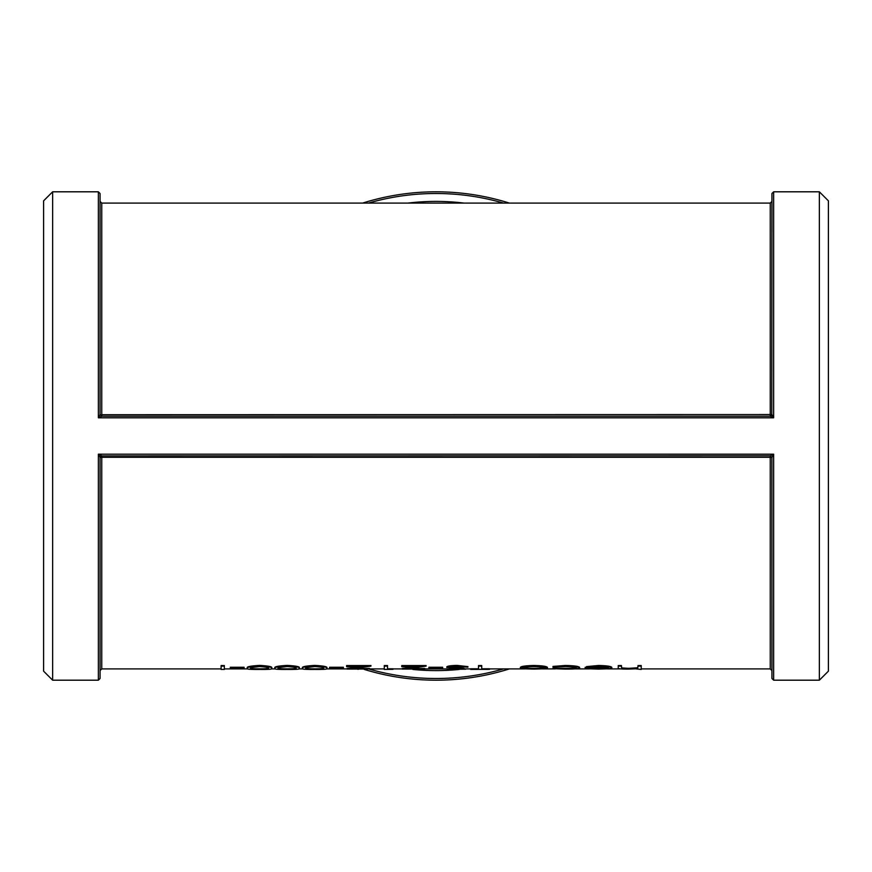 <?xml version="1.0" encoding="UTF-8"?>
<svg xmlns="http://www.w3.org/2000/svg" width="872" height="872" viewBox="0 0 872 872"><rect width="100%" height="100%" fill="white"/><g stroke="black" fill="none" stroke-linecap="round" stroke-linejoin="round"><path stroke-width="1.31" d="M592.818 668.235L598.388 668.344L598.388 668.911L608.253 668.235L588.371 668.235L598.388 668.911M605.146 668.159L605.146 668.726M599.031 666.557L586.529 667.156L598.628 666.034C606.803 666.23 611.196 666.873 611.806 667.952L608.798 668.791L598.552 669.107L588.001 668.769L585.145 667.887L608.591 667.887C608.1 667.124 604.917 666.688 599.031 666.557M585.145 667.887L585.145 667.32L588.785 667.32M589.603 667.32L607.566 667.32M611.806 667.952L611.806 667.396C611.196 666.317 606.803 665.674 598.628 665.478L598.628 666.034M586.529 667.156L586.529 666.6L598.628 665.478M221.107 665.554L224.333 665.554L224.333 669.434L221.107 669.434L221.107 665.554M230.306 667.265L244.095 667.265L244.095 668.235L230.306 668.235L230.306 667.265M247.31 667.898C246.395 666.764 250.526 665.925 259.682 665.401C268.718 665.936 272.707 666.764 271.672 667.898L271.672 668.464C272.718 669.216 268.729 669.543 259.682 669.445C250.537 669.543 246.416 669.216 247.31 668.464L247.31 667.898M274.887 667.898C273.971 666.764 278.103 665.925 287.259 665.401C296.295 665.936 300.295 666.764 299.249 667.898L299.249 668.464C300.306 669.216 296.306 669.543 287.259 669.445C278.124 669.543 273.993 669.216 274.887 668.464L274.887 667.898M302.464 667.898C301.559 666.764 305.68 665.925 314.847 665.401C323.872 665.936 327.872 666.764 326.826 667.898L326.826 668.464C327.883 669.216 323.883 669.543 314.847 669.445C305.701 669.543 301.57 669.216 302.464 668.464L302.464 667.898M329.583 667.265L343.372 667.265L343.372 668.235L329.583 668.235L329.583 667.265M347.056 669.075L363.275 666.709L346.598 666.709L346.598 666.11L370.96 666.11L350.272 669.064L369.575 668.998L347.056 669.075L347.056 668.519L359.678 666.709M346.598 666.11L346.598 665.554L370.96 665.554L370.96 666.11M351.863 668.715L369.575 668.432L369.575 668.998M393.021 669.347L384.28 669.434L384.28 665.554L387.506 665.554L387.506 669.347L393.021 669.347L393.021 668.78L387.506 668.78M402.21 669.075L418.44 666.709L401.752 666.709L401.752 666.11L426.114 666.11L405.425 669.064L424.729 668.998L402.21 669.075L402.21 668.519L414.832 666.709M401.752 666.11L401.752 665.554L426.114 665.554L426.114 666.11M407.017 668.715L424.729 668.432L424.729 668.998M428.871 667.265L442.66 667.265L442.66 668.235L428.871 668.235L428.871 667.265M451.304 667.32L463.642 668.312L465.637 669.195L447.26 669.293L450.17 668.639L462.422 669.206L446.791 667.429L446.791 666.873C447.532 666.012 450.955 665.521 457.037 665.401L467.937 666.622L467.937 667.178L457.037 666.557L450.017 667.44L451.304 667.876L451.304 667.32M470.695 669.347L478.51 669.347L478.51 666.11L481.726 666.11L481.726 669.347L489.541 669.347L470.695 669.434L470.695 668.78L478.51 668.78M478.51 666.11L478.51 665.554L481.726 665.554L481.726 666.11M481.726 668.78L489.541 668.78L489.541 669.347M520.344 667.396C521.096 666.317 525.609 665.674 533.882 665.478C542.166 665.674 546.69 666.317 547.463 667.396L543.866 668.824L533.882 669.107L523.93 668.824L520.344 667.396M552.979 668.682L565.209 668.911C571.879 668.933 575.618 668.628 576.414 667.974C575.629 667.145 571.89 666.666 565.187 666.557L552.979 666.993L565.23 666.034C573.841 666.197 578.637 666.829 579.629 667.941C578.659 668.78 573.776 669.173 564.969 669.107L552.979 668.682L552.979 668.126L565.209 668.344C571.869 668.377 575.607 668.061 576.414 667.407M552.979 666.993L552.979 666.426L565.23 665.478C573.841 665.641 578.637 666.273 579.629 667.374L579.629 667.941M638.01 668.748L628.036 669.107C620.82 669.118 617.561 668.748 618.248 667.996L618.248 666.11L621.464 666.11L621.834 668.497L637.508 668.323L638.01 666.11L641.225 666.11L641.225 669.445L636.157 668.9M618.248 666.11L618.248 665.554L621.464 665.554L621.464 666.11M621.464 667.309L621.834 667.93L628.603 668.344L637.508 667.767L638.01 666.96M638.01 666.11L638.01 665.554L641.225 665.554L641.225 666.11M421.034 668.584L412.489 668.126M100.127 414.996L101.752 414.701L101.752 203.1L770.249 203.1L770.249 416.238L773.638 417.808L773.638 191.807L819.364 191.807L819.364 680.193L773.638 680.193L773.638 454.192L770.259 455.762L771.949 457.44L773.638 454.192L98.362 454.192L100.062 457.451L100.062 678.492L100.062 457.451L101.752 457.299L101.544 455.773M52.636 191.807L52.636 680.193L43.6 671.157L43.6 200.843L52.636 191.807L98.362 191.807L98.362 417.808L101.741 416.238L100.051 414.56L98.362 417.808L773.638 417.808L771.938 414.549L101.752 414.701L101.752 416.238L100.051 414.56L100.062 193.508L100.062 232.105L100.062 201.41L101.752 203.1M770.249 203.1L771.938 201.41L771.938 232.105M771.774 415.268L771.938 193.508L773.638 191.807M771.655 415.497L771.949 414.56L770.259 416.238L771.633 415.475M770.259 416.238L101.534 416.227M101.13 455.882L770.259 455.762L771.949 457.44L770.249 457.299L770.249 668.9L771.938 670.59L771.938 639.895L771.938 678.492L771.873 457.004M221.107 668.9L101.752 668.9L101.752 457.299L770.249 457.299L770.467 455.773M101.752 416.238L101.13 416.118M100.226 456.732L100.062 457.451M100.345 456.503L100.051 457.44L101.741 455.762L100.367 456.525M101.741 455.762L98.362 454.192L98.362 680.193L100.062 678.492M364.267 669.423A244.193 244.193 0 0 0 509.401 668.9A244.193 244.193 0 0 1 364.267 669.423M509.401 203.1A244.193 244.193 0 0 0 362.599 203.1A244.193 244.193 0 0 1 509.401 203.1M819.364 191.807L828.4 200.843L828.4 671.157L819.364 680.193M621.834 668.497L621.834 667.93M628.603 668.911L628.603 668.344M637.508 668.323L637.508 667.767M565.209 668.911L565.209 668.344M555.671 668.541L555.671 667.985M565.23 666.034L565.23 665.478M520.344 667.952C521.096 666.873 525.609 666.241 533.882 666.034L533.882 665.478M533.882 666.034C542.166 666.23 546.69 666.873 547.463 667.952M544.237 667.952C543.659 667.156 540.215 666.699 533.904 666.557C527.593 666.688 524.137 667.156 523.56 667.952C524.159 668.595 527.604 668.911 533.904 668.911C540.215 668.911 543.659 668.595 544.237 667.952M523.56 667.396C524.148 668.028 527.593 668.355 533.904 668.344L533.904 668.911M533.904 668.344C540.215 668.355 543.659 668.028 544.237 667.396M451.304 667.876L463.642 668.868L463.642 668.312M463.642 668.868L465.637 669.195M447.26 669.293L450.17 669.206L450.17 668.639M450.17 669.206L457.168 669.38M446.791 667.429C447.532 666.568 450.944 666.077 457.037 665.957L457.037 665.401M457.037 665.957L467.937 667.178M428.871 667.832L442.66 667.832M413.208 669.38L413.208 668.813M421.514 668.998L421.514 668.432M384.28 666.11L387.506 666.11M358.054 669.38L358.054 668.813M366.36 668.998L366.36 668.432M329.583 667.832L343.372 667.832M302.464 668.464C301.57 667.309 305.701 666.481 314.847 665.957L314.847 665.401M314.847 665.957C323.861 666.481 327.861 667.32 326.826 668.464M314.738 666.557L307.042 667.451L305.68 668.464C304.873 669.086 307.892 669.391 314.738 669.38C321.637 669.391 324.591 669.086 323.61 668.464C324.591 667.603 321.637 666.971 314.738 666.557M305.68 667.898C304.862 668.519 307.87 668.824 314.738 668.813L314.738 669.38M314.738 668.813C321.659 668.824 324.613 668.519 323.61 667.898M274.887 668.464C273.993 667.309 278.124 666.481 287.259 665.957L287.259 665.401M287.259 665.957C296.284 666.481 300.284 667.32 299.249 668.464M287.161 666.557L279.465 667.451L278.103 668.464C277.296 669.086 280.315 669.391 287.161 669.38C294.049 669.391 297.014 669.086 296.033 668.464C297.014 667.603 294.06 666.971 287.161 666.557M278.103 667.898C277.274 668.519 280.293 668.824 287.161 668.813L287.161 669.38M287.161 668.813C294.071 668.824 297.036 668.519 296.033 667.898M247.31 668.464C246.416 667.309 250.537 666.481 259.682 665.957L259.682 665.401M259.682 665.957C268.707 666.481 272.696 667.32 271.672 668.464M259.573 666.557L251.888 667.451L250.526 668.464C249.719 669.086 252.738 669.391 259.573 669.38C266.472 669.391 269.437 669.086 268.456 668.464C269.437 667.603 266.483 666.971 259.573 666.557M250.526 667.898C249.697 668.519 252.717 668.824 259.573 668.813L259.573 669.38M259.573 668.813C266.494 668.824 269.459 668.519 268.456 667.898M230.306 667.832L244.095 667.832M221.107 666.11L224.333 666.11M412.848 669.445A234.59 234.59 0 0 0 459.195 669.445M503.547 668.9A242.492 242.492 0 0 1 369.303 669.14M464.144 203.1A234.59 234.59 0 0 0 407.856 203.1M368.453 203.1A242.492 242.492 0 0 1 503.547 203.1M457.767 668.475L457.767 667.908M409.469 667.985L409.469 667.418M354.305 667.985L354.305 667.418M224.333 668.9L247.626 668.9M271.399 668.9L275.203 668.9M298.976 668.9L302.78 668.9M326.553 668.9L347.056 668.9M369.575 668.9L384.28 668.9M393.021 668.9L402.21 668.9M424.729 668.9L447.26 668.9M465.637 668.9L470.695 668.9M489.541 668.9L524.911 668.9M542.875 668.9L555.279 668.9M574.746 668.9L589.646 668.9M607.392 668.9L620.646 668.9M641.225 668.9L770.249 668.9M52.636 680.193L98.362 680.193M770.249 455.762L770.87 455.882M773.638 680.193L771.938 678.492M98.362 191.807L100.062 193.508M101.752 668.9L100.062 670.59"/></g></svg>
